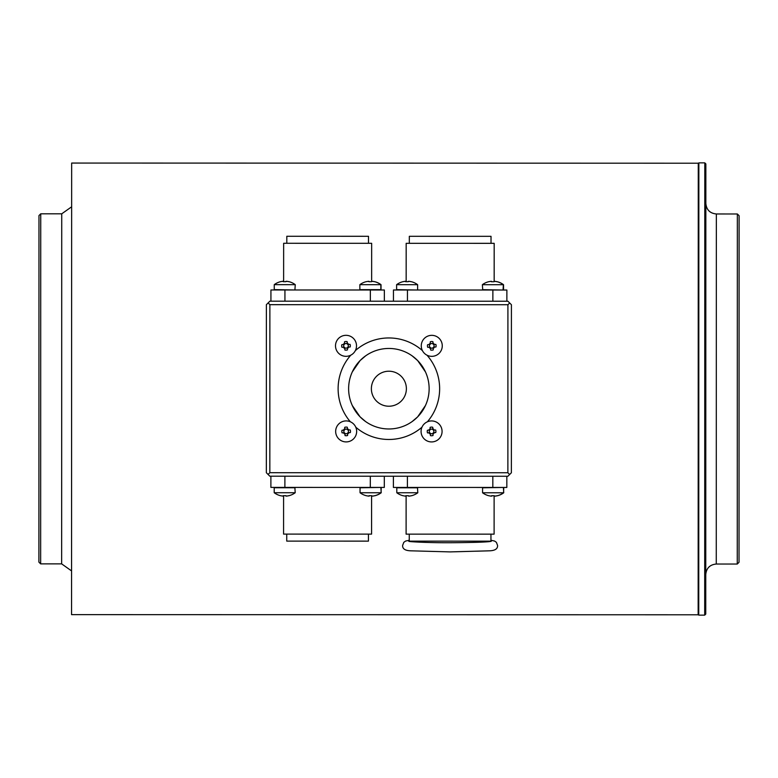 <?xml version="1.0" encoding="UTF-8"?>
<svg xmlns="http://www.w3.org/2000/svg" width="778" height="778" viewBox="0 0 778 778"><rect width="100%" height="100%" fill="white"/><g stroke="black" fill="none" stroke-linecap="round" stroke-linejoin="round"><path stroke-width="1.17" d="M427.365 421.812A50.755 50.755 0 0 0 426.996 355.196M422.415 350.615A50.755 50.755 0 0 0 355.361 350.596M350.781 355.176A50.755 50.755 0 0 0 350.372 421.793M412.107 421.588L417.669 416.852L425.459 405.523M365.65 355.838L360.088 360.574L352.298 371.903M371.378 388.708A17.505 17.505 0 0 1 388.883 371.213A17.505 17.505 0 0 1 406.379 388.718A17.505 17.505 0 0 1 388.874 406.223A17.505 17.505 0 0 1 371.378 388.708M425.469 371.923L417.679 360.593L412.126 355.847M429.135 388.728A40.261 40.261 0 0 0 388.893 348.456A40.261 40.261 0 0 0 348.622 388.708A40.261 40.261 0 0 0 388.874 428.97A40.261 40.261 0 0 0 429.135 388.728M352.288 405.513L360.078 416.843L365.631 421.579M269.84 476.204L507.878 476.262L511.379 472.761L511.418 304.733L507.917 301.232L269.878 301.174L266.377 304.675L266.339 472.703L269.84 476.204M269.84 472.703L269.878 304.675L507.917 304.733L507.878 472.761L269.84 472.703L268.089 474.454M269.878 304.675L268.128 302.924M507.878 472.761L509.629 474.512M507.917 304.733L509.668 302.982M355.779 427.2A50.755 50.755 0 0 0 421.958 427.21M490.947 534.155L490.947 541.157L409.257 541.138L409.257 534.136M406.116 495.994L406.106 534.136L494.108 534.155L494.118 495.732M506.828 476.262L506.828 487.456L393.405 487.436L393.405 476.233L393.405 487.436M368.432 534.126L368.432 541.128L286.742 541.109L286.742 534.107M283.571 495.683A17.456 0.632 -90 0 1 283.484 496.092A14.121 8.208 -138.4 0 0 283.532 496.082A17.408 17.369 90 0 0 283.591 496.092L283.581 534.107L371.583 534.126L371.592 495.703M384.303 476.233L384.303 487.427L270.89 487.407L270.89 476.204M491.015 243.329L491.025 236.327L409.325 236.308L409.325 243.31M406.165 281.724L406.174 243.31L494.176 243.329L494.166 281.344A17.408 17.408 -90 0 0 494.118 281.344A17.456 0.632 -90 0 0 494.03 281.743L491.443 281.743A17.456 0.632 90 0 1 491.531 281.344A17.408 17.369 -90 0 0 491.472 281.344A14.121 8.208 138.4 0 0 490.83 281.461L490.558 281.461A14.121 8.208 41.6 0 1 491.074 281.344L491.074 281.344A17.456 17.447 -90 0 1 491.161 281.344A17.408 1.245 -90 0 1 491.171 281.344L491.171 281.344M506.867 301.232L506.877 290.029L492.873 290.019L393.454 290L393.454 301.203M368.5 243.3L368.5 236.298L286.81 236.279L286.81 243.281M286.469 281.373L286.479 281.296A14.121 7.634 136.3 0 1 286.946 281.412L286.654 281.412A14.121 7.634 -136.3 0 0 286.051 281.296A17.408 17.408 -90 0 0 285.993 281.296A17.456 0.632 -90 0 0 285.905 281.694L283.318 281.694A17.456 0.632 90 0 1 283.406 281.286L283.406 281.286A17.456 0.632 90 0 0 283.406 281.296A14.121 7.634 -43.7 0 1 283.474 281.296A17.408 17.408 90 0 1 283.532 281.286L283.532 281.286A17.456 0.632 90 0 1 283.62 281.694L283.649 243.281L371.66 243.3L371.651 281.315A17.408 17.408 -90 0 0 371.592 281.315A17.456 0.632 -90 0 0 371.505 281.714L368.918 281.714A17.456 0.632 90 0 1 369.005 281.315A17.408 17.369 -90 0 0 368.947 281.315A14.121 8.208 138.4 0 0 368.315 281.432L368.033 281.432A14.121 8.208 41.6 0 1 368.548 281.315L368.548 281.315A17.456 17.447 90 0 0 366.195 281.714L366.039 281.714A17.505 17.505 0 0 0 359.864 284.67L381.026 284.68A17.505 17.505 0 0 0 374.85 281.714L374.442 281.714A17.456 17.447 90 0 0 372.088 281.315A17.408 1.245 90 0 0 372.079 281.315A14.121 7.634 136.3 0 1 372.555 281.432L372.254 281.432A14.121 7.634 -136.3 0 0 371.651 281.315M384.351 301.203L384.351 290L370.347 289.99L270.929 289.97L270.929 301.174M71.605 388.854L71.557 614.639L698.158 614.785L698.265 163.215L71.664 163.059L71.605 388.854M704.81 162.865L698.858 162.865L698.761 545.981L698.751 615.135L704.703 615.135L704.81 162.865L705.86 163.915L705.753 614.085L704.703 615.135M737.262 564.04L739.022 562.29L739.1 215.73L737.35 213.979L737.262 564.04L716.266 564.031C709.886 564.653 706.385 568.154 705.763 574.534M40.651 563.875L38.9 562.124L38.978 215.564L40.738 213.814L40.651 563.875L61.657 563.875L71.566 570.916M282.988 496.092L282.998 496.082A17.408 1.245 90 0 0 282.998 496.082A17.456 17.447 -90 0 0 283.134 496.092L283.134 496.092A14.121 8.208 -41.6 0 1 282.998 496.063A17.456 17.447 90 0 1 282.891 496.082L282.891 496.092A14.121 8.208 -41.6 0 1 282.375 495.965L282.657 495.965A14.121 8.208 -138.4 0 0 283.299 496.082A17.408 17.369 90 0 0 283.348 496.092A17.456 0.632 -90 0 1 283.27 495.683L285.857 495.683A17.456 0.632 90 0 0 285.944 496.092A17.408 17.408 90 0 0 285.993 496.092A14.121 7.634 136.3 0 0 286.596 495.975L286.897 495.975A14.121 7.634 -136.3 0 1 286.43 496.092L286.43 496.092A17.456 17.447 -90 0 0 288.794 495.683L289.037 495.683A17.505 17.505 0 0 0 295.212 492.727L294.862 487.407M368.83 496.111L368.83 496.111A17.456 17.447 90 0 1 368.733 496.101L368.733 496.111A17.456 17.447 -90 0 1 366.38 495.703L366.224 495.703A17.505 17.505 0 0 1 360.049 492.746L381.21 492.756L380.86 487.427M372.263 496.024L372.263 496.111A17.408 1.245 -90 0 1 372.263 496.111A14.121 7.634 -136.3 0 0 372.74 495.994L372.438 495.994A14.121 7.634 136.3 0 1 371.835 496.111A17.408 17.408 90 0 1 371.777 496.111A17.456 0.632 90 0 1 371.69 495.703L369.103 495.703A17.456 0.632 -90 0 0 369.19 496.111A17.408 17.369 90 0 1 369.132 496.111A14.121 8.208 -138.4 0 1 368.5 495.994L368.218 495.994A14.121 8.208 -41.6 0 0 368.733 496.111L368.733 496.111M372.273 496.111A17.456 17.447 -90 0 0 374.626 495.703L374.879 495.703A17.456 17.447 90 0 1 372.526 496.111L372.526 496.111M374.724 495.703A17.456 17.447 90 0 1 372.361 496.111L372.361 496.111M374.792 495.703A17.456 17.447 -90 0 1 372.429 496.111L372.429 496.111A14.121 7.634 -136.3 0 0 372.448 496.101M381.21 492.756A17.505 17.505 0 0 1 375.035 495.703L374.879 495.703A17.505 17.505 0 0 0 381.055 492.756L381.21 487.777M405.591 496.111A17.456 17.447 -90 0 0 405.649 496.121A14.121 8.208 -41.6 0 1 405.591 496.101L405.591 496.111A17.408 1.245 90 0 0 405.591 496.111A17.456 17.447 90 0 1 405.494 496.111L405.494 496.121A17.456 17.447 -90 0 1 403.13 495.712L402.975 495.712A17.505 17.505 0 0 1 396.809 492.756L417.805 492.756L417.455 487.436M409.014 496.033L409.024 496.121A14.121 7.634 -136.3 0 0 409.491 496.004L409.199 496.004A14.121 7.634 136.3 0 1 408.596 496.121A17.408 17.408 90 0 1 408.538 496.121A17.456 0.632 90 0 1 408.45 495.712L405.863 495.712A17.456 0.632 -90 0 0 405.951 496.121A17.408 17.369 90 0 1 405.892 496.111A14.121 8.208 -138.4 0 1 405.25 495.994L404.978 495.994A14.121 8.208 -41.6 0 0 405.494 496.111L405.494 496.121M409.024 496.121A17.456 17.447 -90 0 0 411.387 495.712L411.63 495.712A17.505 17.505 0 0 0 417.805 492.756M411.484 495.712A17.456 17.447 90 0 1 409.121 496.121L409.121 496.121M491.346 496.14L491.356 496.14A17.408 1.245 90 0 0 491.356 496.14A17.456 17.447 90 0 1 491.258 496.131L491.258 496.14A17.456 17.447 -90 0 1 488.895 495.732L488.74 495.732A17.505 17.505 0 0 1 482.564 492.775L503.736 492.785L503.385 487.456M494.429 496.14L494.429 496.121A17.408 17.369 -90 0 0 494.487 496.14A14.121 8.208 138.4 0 0 494.779 496.082L494.789 496.14A14.121 7.634 -136.3 0 0 495.255 496.024L494.954 496.024A14.121 7.634 136.3 0 1 494.361 496.14A17.408 17.408 90 0 1 494.302 496.14A17.456 0.632 90 0 1 494.215 495.732L491.628 495.732A17.456 0.632 -90 0 0 491.715 496.14A17.408 17.369 90 0 1 491.657 496.14A14.121 8.208 -138.4 0 1 491.015 496.024L490.743 496.024A14.121 8.208 -41.6 0 0 491.258 496.14L491.258 496.14M494.594 496.14L494.594 496.121A17.408 17.369 -90 0 0 494.643 496.14A14.121 8.208 138.4 0 0 494.789 496.111A17.456 17.447 -90 0 0 497.152 495.732L497.395 495.732A17.456 17.447 90 0 1 495.051 496.14L495.051 496.14M497.249 495.732A17.456 17.447 90 0 1 494.886 496.14L494.886 496.14M494.944 496.131L494.944 496.14A14.121 7.634 -136.3 0 0 494.973 496.131A17.408 1.245 -90 0 1 494.944 496.14A17.456 17.447 -90 0 0 497.307 495.732M503.736 492.785A17.505 17.505 0 0 1 497.56 495.732L497.395 495.732A17.505 17.505 0 0 0 503.57 492.785L503.736 487.806M283.046 281.344L283.046 281.296A17.408 1.245 -90 0 1 283.046 281.296L283.036 281.286A17.408 1.245 -90 0 1 283.046 281.296L283.036 281.296A17.456 17.447 -90 0 0 282.949 281.296L282.949 281.296A14.121 8.208 41.6 0 0 282.433 281.412L282.706 281.412A14.121 8.208 138.4 0 1 283.348 281.296A17.408 17.369 -90 0 1 283.406 281.286L283.406 281.694M374.539 281.714A17.456 17.447 -90 0 0 372.185 281.315L372.185 281.325M359.864 284.67L359.864 289.64L380.86 289.649L380.87 284.68A17.505 17.505 0 0 0 374.695 281.714A17.456 17.447 -90 0 0 372.341 281.315L372.341 281.325M372.254 281.315A14.121 7.634 136.3 0 0 372.244 281.315L372.244 281.315A17.456 17.447 90 0 1 374.607 281.714M396.624 284.68L417.621 284.69A17.505 17.505 0 0 0 411.455 281.724L411.202 281.724A17.456 17.447 90 0 0 408.839 281.325L408.839 281.325A14.121 7.634 136.3 0 1 409.306 281.441L409.014 281.441A14.121 7.634 -136.3 0 0 408.411 281.325A17.408 17.408 -90 0 0 408.353 281.325A17.456 0.632 -90 0 0 408.265 281.724L405.678 281.724A17.456 0.632 90 0 1 405.766 281.315A17.408 17.369 -90 0 0 405.708 281.325A14.121 8.208 138.4 0 0 405.066 281.441L404.793 281.441A14.121 8.208 41.6 0 1 405.309 281.325L405.309 281.315A17.456 17.447 90 0 0 402.946 281.724L402.8 281.724A17.505 17.505 0 0 0 396.615 284.68L396.615 289.649L417.271 290.009M411.299 281.724A17.456 17.447 -90 0 0 408.936 281.325L408.936 281.325M404.307 281.441L404.278 281.441A14.121 11.184 -175.1 0 1 405.066 281.325A17.408 11.018 -90 0 1 405.095 281.315A17.456 13.119 90 0 0 404.463 281.422M404.278 281.441L404.278 281.441A17.505 17.505 0 0 0 403.092 281.694M482.389 284.699L503.551 284.709A17.505 17.505 0 0 0 497.375 281.743L496.967 281.743A17.456 17.447 90 0 0 494.604 281.344L494.604 281.344A14.121 7.634 136.3 0 1 495.071 281.461L494.779 281.461A14.121 7.634 -136.3 0 0 494.176 281.344M497.064 281.743A17.456 17.447 -90 0 0 494.701 281.344L494.701 281.344M491.074 281.344A17.456 17.447 90 0 0 488.71 281.743L488.565 281.743M497.22 281.743A17.456 17.447 -90 0 0 494.866 281.344L494.866 281.344M494.789 281.354A14.121 7.634 136.3 0 0 494.769 281.344L494.769 281.344A17.456 17.447 90 0 1 497.123 281.743M345.753 420.917A10.503 10.503 0 0 1 356.655 431.002A10.503 10.503 0 0 1 346.57 441.904A10.503 10.503 0 0 1 335.668 431.819A10.503 10.503 0 0 1 345.753 420.917M347.98 432.879L347.98 432.694A14.121 8.597 -137.2 0 1 348.495 433.297L347.523 433.132L347.62 435.486A4.328 4.328 0 0 1 345.033 435.592L344.946 433.375A2.315 2.315 0 0 0 347.533 433.268L347.727 433.113A2.315 2.315 0 0 0 347.98 432.831L350.343 432.549A4.328 4.328 0 0 0 350.236 429.952L347.863 429.845A2.315 2.315 0 0 0 347.591 429.592L347.299 427.229A4.328 4.328 0 0 0 344.703 427.336L344.742 429.699A14.121 8.597 -137.2 0 0 344.1 429.232L344.742 429.699M347.62 435.486L347.533 433.268M347.387 429.446A2.315 2.315 0 0 0 344.79 429.553M348.126 432.626A2.315 2.315 0 0 0 348.019 430.039L347.873 429.991A14.121 8.597 -47.2 0 0 348.349 429.349L347.873 429.991M344.878 433.229L344.275 433.745A14.121 8.597 132.8 0 0 344.878 433.229L344.742 433.229A2.315 2.315 0 0 1 344.459 432.967L344.304 432.782A2.315 2.315 0 0 1 344.197 430.195L341.989 430.273A4.328 4.328 0 0 0 342.087 432.869L344.45 432.831A14.121 8.597 132.8 0 0 343.983 433.472L344.45 432.831M341.989 430.273L344.343 429.991A2.315 2.315 0 0 1 344.605 429.709L344.8 429.689M344.343 430.127L343.827 429.524A14.121 8.597 -137.2 0 0 344.343 430.127L344.343 430.185M347.591 429.592L348.048 429.077A14.121 8.597 132.8 0 0 347.445 429.592L347.387 429.592M348.495 433.297A4.512 4.493 132.8 0 1 348.223 433.589L347.766 433.113M347.581 433.122A14.121 8.597 42.8 0 0 348.223 433.589M345.597 335.328A10.503 10.503 0 0 1 356.499 345.413A10.503 10.503 0 0 1 346.414 356.314A10.503 10.503 0 0 1 335.512 346.229A10.503 10.503 0 0 1 345.597 335.328M344.79 347.785A2.315 2.315 0 0 0 347.377 347.688L347.572 347.523A2.315 2.315 0 0 0 347.824 347.251L347.97 347.046A2.315 2.315 0 0 0 347.873 344.45M344.722 347.64L344.129 348.155A14.121 8.597 132.8 0 0 344.722 347.64L344.878 350.003A4.328 4.328 0 0 0 347.465 349.896L347.426 347.533A14.121 8.597 42.8 0 0 348.067 348.009L347.426 347.533M344.187 344.537L343.672 343.944A14.121 8.597 -137.2 0 0 344.187 344.537L344.041 344.605A2.315 2.315 0 0 0 344.148 347.192L341.931 347.28A4.328 4.328 0 0 1 341.834 344.693L344.187 344.401A2.315 2.315 0 0 1 344.45 344.119L344.557 341.746A4.328 4.328 0 0 1 347.144 341.649L347.231 343.857A2.315 2.315 0 0 0 344.635 343.964L344.586 344.109A14.121 8.597 -137.2 0 0 343.944 343.643L344.586 344.109M347.144 341.649L347.435 344.002A2.315 2.315 0 0 1 347.708 344.265L347.717 344.401A14.121 8.597 -47.2 0 0 348.194 343.769L347.717 344.401M347.708 344.216L347.892 343.487A14.121 8.597 132.8 0 0 347.289 344.002L347.231 344.002M347.727 344.459L350.012 344.372M347.97 347.046L350.188 346.959A4.328 4.328 0 0 0 350.081 344.372M341.931 347.28L344.148 347.192M350.188 346.959L347.824 347.105A14.121 8.597 -137.2 0 1 348.34 347.708A4.512 4.493 132.8 0 1 348.067 348.009M344.129 348.155A4.512 4.493 -137.2 0 1 343.827 347.883L344.294 347.241A14.121 8.597 132.8 0 0 343.827 347.883M344.78 347.64L344.586 347.64A2.315 2.315 0 0 1 344.304 347.387L344.294 347.241M347.824 347.503L348.34 347.708M431.168 420.937A10.503 10.503 0 0 1 442.069 431.022A10.503 10.503 0 0 1 431.985 441.923A10.503 10.503 0 0 1 421.083 431.839A10.503 10.503 0 0 1 431.168 420.937M430.36 433.395A2.315 2.315 0 0 0 432.947 433.297L433.132 433.132A2.315 2.315 0 0 0 433.395 432.86L433.541 432.656A2.315 2.315 0 0 0 433.434 430.069M430.292 433.249L429.689 433.764A14.121 8.597 132.8 0 0 430.292 433.249L430.438 435.612A4.328 4.328 0 0 0 433.035 435.505L432.996 433.151A14.121 8.597 42.8 0 0 433.638 433.618L432.996 433.151M427.501 432.889A4.328 4.328 0 0 1 427.394 430.302L430.215 429.719L430.117 427.355A4.328 4.328 0 0 1 432.714 427.258L432.792 429.475A2.315 2.315 0 0 0 430.205 429.573L430.156 429.719A14.121 8.597 -137.2 0 0 429.514 429.252L429.971 429.728A2.315 2.315 0 0 0 429.757 430.01L429.612 430.215A2.315 2.315 0 0 0 429.719 432.801L427.501 432.889L429.719 432.801M432.714 427.258L432.996 429.612A2.315 2.315 0 0 1 433.278 429.874L433.288 430.01A14.121 8.597 -47.2 0 0 433.754 429.378L433.288 430.01M429.757 430.146A14.121 8.597 -137.2 0 1 429.242 429.553A4.512 4.493 -47.2 0 1 429.514 429.252M433.278 429.826L433.463 429.096A14.121 8.597 132.8 0 0 432.86 429.612L432.801 429.612M433.297 430.069L435.583 429.981M433.541 432.656L435.758 432.568A4.328 4.328 0 0 0 435.651 429.981M435.758 432.568L433.395 432.714A14.121 8.597 -137.2 0 1 433.91 433.317A4.512 4.493 132.8 0 1 433.638 433.618M429.689 433.764A4.512 4.493 -137.2 0 1 429.398 433.492L429.864 432.85A14.121 8.597 132.8 0 0 429.398 433.492M430.351 433.249L430.156 433.249A2.315 2.315 0 0 1 429.874 432.996L429.864 432.85M429.757 429.962L429.242 429.553M433.395 433.113L433.91 433.317M431.362 335.347A10.503 10.503 0 0 1 442.264 345.432A10.503 10.503 0 0 1 432.179 356.334A10.503 10.503 0 0 1 421.277 346.249A10.503 10.503 0 0 1 431.362 335.347M430.555 347.805A2.315 2.315 0 0 0 433.142 347.708L433.336 347.542A2.315 2.315 0 0 0 433.589 347.27L433.735 347.066A2.315 2.315 0 0 0 433.628 344.479M430.487 347.659L429.884 348.184A14.121 8.597 132.8 0 0 430.487 347.659L430.642 350.022A4.328 4.328 0 0 0 433.229 349.925L433.19 347.562A14.121 8.597 42.8 0 0 433.832 348.029L433.19 347.562M429.952 344.557L429.437 343.964A14.121 8.597 -137.2 0 0 429.952 344.557L429.806 344.625A2.315 2.315 0 0 0 429.913 347.212L427.696 347.299A4.328 4.328 0 0 1 427.599 344.712L429.952 344.421A2.315 2.315 0 0 1 430.215 344.139L430.312 341.766A4.328 4.328 0 0 1 432.908 341.668L432.986 343.886A2.315 2.315 0 0 0 430.399 343.983L430.351 344.129A14.121 8.597 -137.2 0 0 429.709 343.662L430.351 344.129M432.908 341.668L433.19 344.022A2.315 2.315 0 0 1 433.472 344.284L433.482 344.421A14.121 8.597 -47.2 0 0 433.949 343.788L433.482 344.421M433.472 344.236L433.657 343.506A14.121 8.597 132.8 0 0 433.054 344.022L432.996 344.022M433.492 344.479L435.777 344.391M433.735 347.066L435.952 346.978A4.328 4.328 0 0 0 435.845 344.391M427.696 347.299L429.913 347.212M435.952 346.978L433.589 347.124A14.121 8.597 -137.2 0 1 434.105 347.727A4.512 4.493 132.8 0 1 433.832 348.029M429.884 348.184A4.512 4.493 -137.2 0 1 429.592 347.902L430.069 347.445A2.315 2.315 0 0 0 430.351 347.659L430.545 347.659M430.302 347.659L430.059 347.26A14.121 8.597 132.8 0 0 429.592 347.902M433.589 347.533L434.105 347.727M282.891 496.082L282.891 496.092A17.456 17.447 -90 0 1 280.537 495.683L280.381 495.683A17.505 17.505 0 0 1 274.206 492.727L295.202 492.727M288.881 495.683A17.456 17.447 90 0 1 286.528 496.092L286.528 496.092M295.261 284.66L294.911 289.98L274.255 289.62L274.255 284.651L295.261 284.66A17.505 17.505 0 0 0 289.085 281.694L288.842 281.694A17.456 17.447 90 0 0 286.479 281.296M288.939 281.694A17.456 17.447 -90 0 0 286.576 281.296L286.576 281.296M282.949 281.296L282.949 281.286A17.456 17.447 90 0 0 280.586 281.694L280.44 281.694A17.505 17.505 0 0 0 274.255 284.651M407.409 487.436L407.409 476.233M492.824 487.456L492.824 476.253M284.884 487.407L284.894 476.204M370.299 487.427L370.309 476.224M407.458 290L407.448 301.203M492.873 290.019L492.863 301.222M284.933 289.97L284.933 301.174M370.347 289.99L370.347 301.193M705.85 203.466C706.473 209.846 709.964 213.347 716.344 213.969L716.266 564.031M40.738 213.814L61.734 213.814L61.657 563.875M360.049 492.746L360.049 487.777L380.705 487.427M396.809 492.756L396.809 487.787L417.805 487.787M482.564 492.775L482.574 487.806L503.22 487.456M482.389 289.669L503.201 290.029M274.206 492.727L274.206 487.757L295.202 487.757M409.257 540.263L405.601 541.05L403.792 542.344L402.615 545.456C402.43 548.889 405.231 550.678 410.988 550.824L450.131 551.903L489.197 550.824C494.964 550.678 497.755 548.889 497.58 545.456L496.403 542.344L494.594 541.05L490.947 540.263M491.249 541.323C487.806 542.091 474.103 542.558 450.131 542.733C425.974 542.84 407.176 541.576 408.936 541.323L408.946 541.323M698.158 608.659L698.751 608.659M61.734 213.814L71.654 206.792M698.265 169.341L698.858 169.341M716.344 213.969L737.35 213.979M381.026 289.649L381.026 284.68M417.621 289.659L417.621 284.69M497.21 281.743A17.505 17.505 0 0 1 503.385 284.709L503.035 290.029M482.73 290.019L482.379 284.699A17.505 17.505 0 0 1 488.555 281.743M503.551 289.679L503.551 284.709"/></g></svg>
